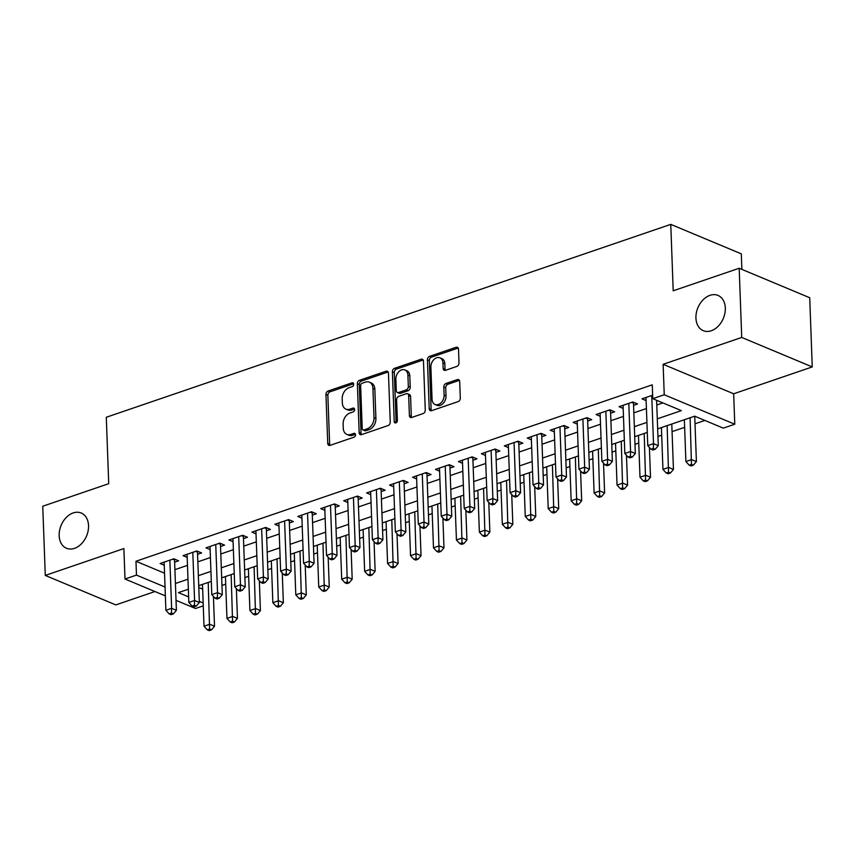 <?xml version="1.0" encoding="UTF-8"?>
<svg xmlns="http://www.w3.org/2000/svg" width="855" height="855" viewBox="0 0 855 855"><rect width="100%" height="100%" fill="white"/><g stroke="black" fill="none" stroke-linecap="round" stroke-linejoin="round"><path stroke-width="1.28" d="M353.681 384.216A2.052 1.486 -67.3 0 0 352.891 382.858A2.052 1.486 -67.3 0 0 352.036 382.848L328.106 391.024A2.928 2.116 -67.3 0 0 325.947 394.518L327.743 443.414A2.928 2.116 -67.3 0 0 328.865 445.348A2.928 2.116 -67.3 0 0 330.094 445.359L354.023 437.183A2.052 1.486 -67.3 0 0 355.53 434.746A2.052 1.486 -67.3 0 0 354.75 433.389A2.052 1.486 -67.3 0 0 353.885 433.378L350.785 434.436A9.373 6.765 -67.3 0 1 346.852 434.393A9.373 6.765 -67.3 0 1 343.261 428.205L343.112 424.133A9.373 6.765 -67.3 0 1 350.005 412.976L353.104 411.918A2.052 1.486 -67.3 0 0 354.611 409.481A2.052 1.486 -67.3 0 0 353.82 408.124A2.052 1.486 -67.3 0 0 352.965 408.113L349.866 409.171A9.373 6.765 -67.3 0 1 345.933 409.128A9.373 6.765 -67.3 0 1 342.342 402.94L342.192 398.868A9.373 6.765 -67.3 0 1 349.075 387.71L352.175 386.652A2.052 1.486 -67.3 0 0 353.681 384.216M695.938 318.071A19.099 13.787 -67.3 0 0 703.259 330.671A19.099 13.787 -67.3 0 0 718.243 326.172A19.099 13.787 -67.3 0 0 725.307 308.024A19.099 13.787 -67.3 0 0 717.986 295.424A19.099 13.787 -67.3 0 0 702.992 299.923A19.099 13.787 -67.3 0 0 695.938 318.071M59.166 535.658A19.099 13.787 -67.3 0 0 66.487 548.269A19.099 13.787 -67.3 0 0 81.471 543.769A19.099 13.787 -67.3 0 0 88.535 525.622A19.099 13.787 -67.3 0 0 81.214 513.011A19.099 13.787 -67.3 0 0 66.23 517.51A19.099 13.787 -67.3 0 0 59.166 535.658M456.848 366.421A2.928 2.116 -67.3 0 0 459.007 362.937L458.504 349.225A2.928 2.116 -67.3 0 0 457.382 347.29A2.928 2.116 -67.3 0 0 456.153 347.269L429.573 356.353A2.928 2.116 -67.3 0 0 427.415 359.837L429.21 408.743A2.928 2.116 -67.3 0 0 430.332 410.678A2.928 2.116 -67.3 0 0 431.561 410.689L458.141 401.604A2.928 2.116 -67.3 0 0 460.3 398.12L459.691 381.544A2.928 2.116 -67.3 0 0 458.569 379.62A2.928 2.116 -67.3 0 0 457.34 379.599L445.957 383.489A2.928 2.116 -67.3 0 0 443.809 386.973L444.108 395.192A7.834 5.654 -67.3 0 1 441.212 402.641A7.834 5.654 -67.3 0 1 435.067 404.479A7.834 5.654 -67.3 0 1 432.064 399.306L430.877 367.116A7.834 5.654 -67.3 0 1 433.774 359.677A7.834 5.654 -67.3 0 1 439.93 357.828A7.834 5.654 -67.3 0 1 442.933 363.001L443.125 368.366A2.928 2.116 -67.3 0 0 444.247 370.301A2.928 2.116 -67.3 0 0 445.476 370.311L456.848 366.421M739.18 268.256L809.717 297.732L812.25 366.923L741.723 337.447L739.18 268.256L673.206 290.796L670.769 224.373L106.287 417.261L108.724 483.695L42.75 506.235L45.283 575.426L123.879 548.568L125.001 579.017L136.469 575.094L135.966 561.254L652.258 384.836L652.771 398.676L664.239 394.754L734.776 424.219L723.298 428.141L694.709 416.193L657.655 428.857M741.723 337.447L663.127 364.305L664.239 394.754M388.459 373.154A2.928 2.116 -67.3 0 0 387.326 371.22A2.928 2.116 -67.3 0 0 386.097 371.209L359.528 380.293A2.928 2.116 -67.3 0 0 357.369 383.777L359.164 432.683A2.928 2.116 -67.3 0 0 360.286 434.607A2.928 2.116 -67.3 0 0 361.515 434.629L388.095 425.544A2.928 2.116 -67.3 0 0 390.243 422.06L388.459 373.154M394.55 368.323L421.13 359.239A2.928 2.116 -67.3 0 1 422.359 359.25A2.928 2.116 -67.3 0 1 423.482 361.184L425.266 410.09A2.928 2.116 -67.3 0 1 423.118 413.574L411.747 417.464A2.928 2.116 -67.3 0 1 410.518 417.454A2.928 2.116 -67.3 0 1 409.395 415.519L408.669 395.683A2.928 2.116 -67.3 0 0 407.546 393.749A2.928 2.116 -67.3 0 0 406.317 393.738L398.772 396.314A2.928 2.116 -67.3 0 0 396.613 399.798L397.372 420.446A2.052 1.486 -67.3 0 1 396.613 422.391A2.052 1.486 -67.3 0 1 394.999 422.883A2.052 1.486 -67.3 0 1 394.219 421.526L392.392 371.807A2.928 2.116 -67.3 0 1 394.55 368.323L396.453 369.114L423.033 360.041L421.13 359.239M45.283 575.426L115.82 604.902L154.947 591.532M174.623 562.163L178.642 560.795L173.875 558.796L160.109 563.509L164.235 565.23M197.569 554.318L201.588 552.95L196.821 550.962L183.056 555.664L187.181 557.385M220.515 546.484L224.534 545.105L219.767 543.117L206.002 547.82L210.127 549.551M243.461 538.639L247.48 537.271L242.713 535.273L228.948 539.986L233.073 541.707M266.418 530.795L270.426 529.427L265.659 527.439L251.894 532.141L256.019 533.862M289.364 522.961L293.372 521.582L288.605 519.594L274.84 524.297L278.976 526.028M312.31 515.116L316.318 513.748L311.551 511.75L297.786 516.463L301.922 518.183M335.256 507.272L339.264 505.904L334.508 503.916L320.732 508.618L324.868 510.339M358.202 499.438L362.21 498.059L357.454 496.071L343.678 500.774L347.814 502.505M381.148 491.593L385.167 490.225L380.4 488.226L366.624 492.94L370.76 494.66M404.094 483.748L408.113 482.38L403.346 480.392L389.57 485.095L393.706 486.816M427.04 475.914L431.059 474.536L426.292 472.548L412.527 477.25L416.652 478.982M449.987 468.07L454.005 466.702L449.238 464.703L435.473 469.416L439.598 471.137M472.933 460.225L476.951 458.857L472.184 456.869L458.419 461.572L462.544 463.292M495.879 452.391L499.897 451.013L495.13 449.025L481.365 453.727L485.49 455.459M518.825 444.547L522.843 443.179L518.077 441.18L504.311 445.893L508.436 447.614M541.771 436.702L545.789 435.334L541.023 433.346L527.257 438.049L531.383 439.769M564.717 428.868L568.735 427.489L563.969 425.501L550.203 430.204L554.329 431.935M587.663 421.023L591.681 419.655L586.915 417.657L573.149 422.37L577.275 424.091M610.609 413.179L614.627 411.811L609.861 409.823L596.095 414.525L600.221 416.246M633.555 405.345L637.573 403.966L632.807 401.978L619.041 406.681L623.167 408.412M135.966 561.254L164.534 573.192M174.901 569.665L187.48 565.369M197.847 561.831L210.426 557.535M220.793 553.987L233.372 549.69M243.739 546.142L256.318 541.846M266.685 538.308L279.264 534.012M289.631 530.463L302.21 526.167M312.577 522.619L325.157 518.322M335.523 514.785L348.103 510.488M358.469 506.94L371.049 502.644M381.426 499.096L393.995 494.799M404.372 491.262L416.941 486.965M427.318 483.417L439.887 479.121M450.264 475.572L462.833 471.276M473.21 467.738L485.779 463.442M496.157 459.894L508.725 455.597M519.103 452.049L531.682 447.753M542.049 444.215L554.628 439.919M564.995 436.371L577.574 432.074M587.941 428.526L600.52 424.23M610.887 420.692L623.466 416.396M633.833 412.847L646.412 408.551M656.779 405.003L662.914 402.908M646.113 400.568L641.987 398.847L652.643 395.202M221.947 585.451L225.709 584.168M244.893 577.606L248.655 576.323M267.839 569.761L271.601 568.479M290.786 561.927L294.548 560.645M313.732 554.083L317.494 552.8M336.678 546.238L340.44 544.956M359.624 538.404L363.386 537.122M382.57 530.56L386.332 529.277M405.527 522.715L409.278 521.432M428.473 514.881L432.224 513.599M451.419 507.036L455.17 505.754M474.365 499.192L478.116 497.909M497.311 491.358L501.062 490.075M520.257 483.513L524.019 482.231M543.203 475.669L546.965 474.386M566.149 467.835L569.911 466.552M589.095 459.99L592.857 458.708M612.041 452.145L615.803 450.863M634.987 444.311L638.749 443.029M657.933 436.467L661.695 435.184M672.062 431.636L684.641 427.34M695.008 423.802L704.851 420.436M198.788 587.513L202.656 589.127M741.873 269.378L741.306 253.85L670.769 224.373M663.127 364.305L733.654 393.781L812.25 366.923M733.654 393.781L734.776 424.219M203.266 605.842L195.528 608.493L176.023 600.338M657.292 418.843L681.36 410.624L652.771 398.676M175.414 583.505L187.982 579.209M198.36 575.672L210.929 571.375M221.306 567.827L233.875 563.53M244.252 559.982L256.821 555.686M267.198 552.148L279.767 547.852M290.144 544.304L302.713 540.007M313.09 536.459L325.67 532.163M336.036 528.625L348.616 524.329M358.982 520.78L371.562 516.484M381.929 512.936L394.508 508.64M404.875 505.102L417.454 500.806M427.821 497.257L440.4 492.961M450.767 489.413L463.346 485.116M473.713 481.579L486.292 477.282M496.659 473.734L509.238 469.438M519.605 465.89L532.184 461.593M542.551 458.056L555.13 453.759M565.497 450.211L578.076 445.915M588.454 442.366L601.022 438.07M611.4 434.532L623.968 430.236M634.346 426.688L646.914 422.391M136.469 575.094L165.036 587.032M165.357 595.882L125.001 579.017M188.357 589.223L178.406 592.622L188.634 596.897M199.3 601.354L203.159 602.967M647.288 432.406L634.709 436.702M624.342 440.24L611.763 444.536M601.396 448.084L588.817 452.38M578.44 455.929L565.871 460.225M555.494 463.763L542.925 468.059M532.547 471.607L519.979 475.904M509.601 479.452L497.033 483.748M486.655 487.286L474.087 491.582M463.709 495.13L451.141 499.427M440.763 502.975L428.184 507.272M417.817 510.809L405.238 515.105M394.871 518.654L382.292 522.95M371.925 526.498L359.346 530.795M348.979 534.332L336.4 538.629M326.033 542.177L313.454 546.473M303.087 550.022L290.508 554.318M280.141 557.855L267.562 562.152M257.195 565.7L244.616 569.996M234.249 573.545L221.669 577.841M211.303 581.379L198.723 585.675M345.933 409.128L347.835 409.93A9.373 6.765 -67.3 0 0 351.768 409.973L349.866 409.171M354.536 409.021L351.768 409.973M346.852 434.393L348.765 435.195A9.373 6.765 -67.3 0 0 352.698 435.238L350.785 434.436M355.466 434.287L352.698 435.238M353.617 383.756L330.009 391.825A2.928 2.116 -67.3 0 0 327.86 395.309L329.645 444.215A2.928 2.116 -67.3 0 0 329.966 445.402M388.138 371.968A2.928 2.116 -67.3 0 0 388.01 372.011L361.43 381.084A2.928 2.116 -67.3 0 0 359.282 384.579L361.067 433.474A2.928 2.116 -67.3 0 0 361.387 434.661M362.146 383.243A2.052 1.486 -67.3 0 0 360.639 385.691L362.21 428.612A2.052 1.486 -67.3 0 0 362.99 429.969A2.052 1.486 -67.3 0 0 363.856 429.98L367.116 428.857A9.373 6.765 -67.3 0 0 374.009 417.7L372.93 388.362A9.373 6.765 -67.3 0 0 369.339 382.174A9.373 6.765 -67.3 0 0 365.406 382.132L362.146 383.243M362.99 429.969L364.903 430.76A2.052 1.486 -67.3 0 0 365.758 430.77L363.856 429.98M369.339 382.174L371.241 382.976A9.373 6.765 -67.3 0 1 374.843 389.164L375.911 418.501A9.373 6.765 -67.3 0 1 369.029 429.659L365.758 430.77M407.546 393.749L409.449 394.55A2.928 2.116 -67.3 0 1 410.571 396.474L411.298 416.31A2.928 2.116 -67.3 0 0 411.608 417.507M396.453 369.114A2.928 2.116 -67.3 0 0 394.305 372.609L396.122 422.317A2.052 1.486 -67.3 0 0 396.186 422.744M407.91 375.099A7.834 5.654 -67.3 0 0 404.907 369.926A7.834 5.654 -67.3 0 0 398.761 371.775A7.834 5.654 -67.3 0 0 395.865 379.225L396.271 390.564A2.928 2.116 -67.3 0 0 397.393 392.498A2.928 2.116 -67.3 0 0 398.622 392.509L406.168 389.933A2.928 2.116 -67.3 0 0 408.327 386.449L407.91 375.099L409.812 375.901A7.834 5.654 -67.3 0 0 406.809 370.728L404.907 369.926M397.393 392.498L399.306 393.289A2.928 2.116 -67.3 0 0 400.535 393.311L398.622 392.509M409.812 375.901L410.229 387.24A2.928 2.116 -67.3 0 1 408.081 390.724L400.535 393.311M439.93 357.828L441.832 358.619A7.834 5.654 -67.3 0 1 444.835 363.792L445.028 369.157A2.928 2.116 -67.3 0 0 445.348 370.354M435.067 404.479L436.969 405.281A7.834 5.654 -67.3 0 0 443.114 403.432A7.834 5.654 -67.3 0 0 446.011 395.993L444.108 395.192M459.37 380.357A2.928 2.116 -67.3 0 0 459.242 380.4L447.87 384.28A2.928 2.116 -67.3 0 0 445.712 387.775L446.011 395.993M458.184 348.028A2.928 2.116 -67.3 0 0 458.056 348.071L431.476 357.155A2.928 2.116 -67.3 0 0 429.328 360.639L431.123 409.534A2.928 2.116 -67.3 0 0 431.433 410.731M202.485 584.393L204.014 626.223L209.753 624.257L214.52 626.255L213.419 596.405M209.593 629.045L207.295 629.825L209.208 630.627L211.495 629.836L209.593 629.045L208.214 582.437M207.295 629.825L204.014 626.223M214.52 626.255L211.495 629.836M169.856 560.175L171.631 608.333L165.891 610.288L164.128 562.13M174.612 559.106A2.982 2.159 -67.3 0 0 174.548 559.95L176.397 610.32L171.631 608.333L171.47 613.11L169.172 613.901L171.075 614.692L173.373 613.911L171.47 613.11M173.373 613.911L176.397 610.32M165.891 610.288L169.172 613.901M225.431 576.548L226.96 618.379L232.699 616.423L237.466 618.411L236.365 588.571M232.539 621.2L230.241 621.991L232.154 622.782L234.441 622.002L232.539 621.2L231.16 574.592M230.241 621.991L226.96 618.379M237.466 618.411L234.441 622.002M248.378 568.714L249.906 610.534L255.645 608.578L260.412 610.566L259.322 580.727M255.485 613.366L253.187 614.147L255.1 614.937L257.387 614.157L255.485 613.366L254.106 566.747M253.187 614.147L249.906 610.534M260.412 610.566L257.387 614.157M271.324 560.869L272.852 602.7L278.591 600.734L283.358 602.732L282.268 572.882M278.431 605.522L276.133 606.302L278.046 607.103L280.333 606.313L278.431 605.522L277.063 558.914M276.133 606.302L272.852 602.7M283.358 602.732L280.333 606.313M294.27 553.025L295.798 594.856L301.537 592.9L306.304 594.888L305.214 565.048M301.377 597.677L299.079 598.468L300.992 599.259L303.29 598.479L301.377 597.677L300.009 551.069M299.079 598.468L295.798 594.856M306.304 594.888L303.29 598.479M192.803 552.33L194.577 600.488L188.837 602.454L187.074 554.286M197.558 551.272A2.982 2.159 -67.3 0 0 197.494 552.106L199.343 602.476L194.577 600.488L194.416 605.276L192.119 606.056L194.021 606.858L196.319 606.067L194.416 605.276M196.319 606.067L199.343 602.476M188.837 602.454L192.119 606.056M215.749 544.485L217.523 592.643L211.784 594.61L210.02 546.452M220.505 543.427A2.982 2.159 -67.3 0 0 220.44 544.272L222.289 594.642L217.523 592.643L217.362 597.431L215.065 598.211L216.967 599.013L219.265 598.233L217.362 597.431M219.265 598.233L222.289 594.642M211.784 594.61L215.065 598.211M238.705 536.651L240.469 584.809L234.73 586.765L232.966 538.607M243.451 535.583A2.982 2.159 -67.3 0 0 243.386 536.427L245.235 586.797L240.469 584.809L240.308 589.587L238.011 590.378L239.924 591.168L242.211 590.388L240.308 589.587M242.211 590.388L245.235 586.797M234.73 586.765L238.011 590.378M261.651 528.807L263.415 576.965L257.676 578.931L255.912 530.763M266.397 527.749A2.982 2.159 -67.3 0 0 266.332 528.582L268.181 578.953L263.415 576.965L263.255 581.753L260.957 582.533L262.87 583.334L265.157 582.544L263.255 581.753M265.157 582.544L268.181 578.953M257.676 578.931L260.957 582.533M317.216 545.191L318.744 587.011L324.483 585.055L329.25 587.043L328.16 557.204M324.323 589.843L322.036 590.623L323.938 591.414L326.236 590.634L324.323 589.843L322.955 543.224M322.036 590.623L318.744 587.011M329.25 587.043L326.236 590.634M284.597 520.962L286.361 569.12L280.622 571.087L278.858 522.929M289.353 519.904A2.982 2.159 -67.3 0 0 289.279 520.748L291.127 571.119L286.361 569.12L286.201 573.908L283.903 574.688L285.816 575.49L288.103 574.71L286.201 573.908M288.103 574.71L291.127 571.119M280.622 571.087L283.903 574.688M340.162 537.346L341.69 579.177L347.429 577.211L352.196 579.209L351.106 549.359M347.269 581.999L344.982 582.779L346.884 583.58L349.182 582.789L347.269 581.999L345.901 535.39M344.982 582.779L341.69 579.177M352.196 579.209L349.182 582.789M307.543 513.128L309.307 561.286L303.568 563.242L301.804 515.084M312.299 512.06A2.982 2.159 -67.3 0 0 312.225 512.904L314.074 563.274L309.307 561.286L309.147 566.063L306.849 566.854L308.762 567.645L311.049 566.865L309.147 566.063M311.049 566.865L314.074 563.274M303.568 563.242L306.849 566.854M363.108 529.502L364.647 571.332L370.375 569.377L375.142 571.364L374.052 541.525M370.215 574.154L367.928 574.945L369.83 575.736L372.128 574.955L370.215 574.154L368.847 527.546M367.928 574.945L364.647 571.332M375.142 571.364L372.128 574.955M330.49 505.284L332.253 553.442L326.514 555.408L324.75 507.239M335.246 504.226A2.982 2.159 -67.3 0 0 335.171 505.059L337.02 555.429L332.253 553.442L332.093 558.23L329.795 559.01L331.708 559.811L333.995 559.02L332.093 558.23M333.995 559.02L337.02 555.429M326.514 555.408L329.795 559.01M386.054 521.668L387.593 563.488L393.321 561.532L398.088 563.52L396.998 533.68M393.161 566.32L390.874 567.1L392.776 567.891L395.074 567.111L393.161 566.32L391.793 519.701M390.874 567.1L387.593 563.488M398.088 563.52L395.074 567.111M353.436 497.439L355.199 545.597L349.46 547.563L347.696 499.406M358.192 496.381A2.982 2.159 -67.3 0 0 358.117 497.225L359.966 547.595L355.199 545.597L355.039 550.385L352.741 551.165L354.654 551.967L356.952 551.186L355.039 550.385M356.952 551.186L359.966 547.595M349.46 547.563L352.741 551.165M409 513.823L410.539 555.654L416.267 553.687L421.034 555.686L419.944 525.836M416.107 558.475L413.82 559.255L415.722 560.057L418.02 559.266L416.107 558.475L414.739 511.867M413.82 559.255L410.539 555.654M421.034 555.686L418.02 559.266M376.382 489.605L378.145 537.763L372.406 539.719L370.643 491.561M381.138 488.536A2.982 2.159 -67.3 0 0 381.063 489.381L382.912 539.751L378.145 537.763L377.985 542.54L375.687 543.331L377.6 544.122L379.898 543.342L377.985 542.54M379.898 543.342L382.912 539.751M372.406 539.719L375.687 543.331M431.946 505.978L433.485 547.809L439.214 545.853L443.98 547.841L442.89 518.002M439.064 550.631L436.766 551.422L438.668 552.212L440.966 551.432L439.064 550.631L437.685 504.023M436.766 551.422L433.485 547.809M443.98 547.841L440.966 551.432M399.328 481.76L401.091 529.918L395.352 531.885L393.589 483.716M404.084 480.702A2.982 2.159 -67.3 0 0 404.009 481.536L405.858 531.906L401.091 529.918L400.931 534.706L398.644 535.487L400.546 536.288L402.844 535.497L400.931 534.706M402.844 535.497L405.858 531.906M395.352 531.885L398.644 535.487M454.892 498.144L456.431 539.965L462.16 538.009L466.926 539.997L465.836 510.157M462.01 542.797L459.712 543.577L461.615 544.368L463.912 543.588L462.01 542.797L460.631 496.178M459.712 543.577L456.431 539.965M466.926 539.997L463.912 543.588M422.274 473.916L424.037 522.074L418.298 524.04L416.535 475.882M427.03 472.858A2.982 2.159 -67.3 0 0 426.955 473.702L428.804 524.072L424.037 522.074L423.877 526.862L421.59 527.642L423.492 528.443L425.79 527.663L423.877 526.862M425.79 527.663L428.804 524.072M418.298 524.04L421.59 527.642M477.838 490.3L479.377 532.131L485.116 530.164L489.872 532.163L488.782 502.313M484.956 534.952L482.658 535.732L484.561 536.534L486.858 535.743L484.956 534.952L483.577 488.344M482.658 535.732L479.377 532.131M489.872 532.163L486.858 535.743M445.22 466.082L446.983 514.24L441.255 516.196L439.481 468.038M449.976 465.013A2.982 2.159 -67.3 0 0 449.901 465.857L451.75 516.228L446.983 514.24L446.823 519.017L444.536 519.808L446.438 520.599L448.736 519.819L446.823 519.017M448.736 519.819L451.75 516.228M441.255 516.196L444.536 519.808M500.784 482.455L502.323 524.286L508.062 522.33L512.829 524.318L511.728 494.479M507.902 527.108L505.604 527.898L507.507 528.689L509.804 527.909L507.902 527.108L506.523 480.499M505.604 527.898L502.323 524.286M512.829 524.318L509.804 527.909M468.166 458.237L469.929 506.395L464.201 508.362L462.427 460.193M472.922 457.179A2.982 2.159 -67.3 0 0 472.847 458.013L474.696 508.383L469.929 506.395L469.769 511.183L467.482 511.963L469.384 512.765L471.682 511.974L469.769 511.183M471.682 511.974L474.696 508.383M464.201 508.362L467.482 511.963M523.73 474.621L525.269 516.441L531.008 514.486L535.775 516.473L534.674 486.634M530.848 519.274L528.55 520.054L530.453 520.845L532.751 520.064L530.848 519.274L529.469 472.655M528.55 520.054L525.269 516.441M535.775 516.473L532.751 520.064M491.112 450.393L492.875 498.551L487.147 500.517L485.373 452.359M495.868 449.335A2.982 2.159 -67.3 0 0 495.793 450.179L497.642 500.549L492.875 498.551L492.715 503.339L490.428 504.119L492.33 504.92L494.628 504.14L492.715 503.339M494.628 504.14L497.642 500.549M487.147 500.517L490.428 504.119M546.676 466.777L548.215 508.607L553.955 506.641L558.721 508.64L557.62 478.789M553.794 511.429L551.496 512.209L553.399 513.011L555.697 512.22L553.794 511.429L552.416 464.821M551.496 512.209L548.215 508.607M558.721 508.64L555.697 512.22M514.058 442.559L515.822 490.717L510.093 492.672L508.319 444.515M518.814 441.49A2.982 2.159 -67.3 0 0 518.75 442.334L520.588 492.704L515.822 490.717L515.672 495.494L513.374 496.285L515.276 497.076L517.574 496.295L515.672 495.494M517.574 496.295L520.588 492.704M510.093 492.672L513.374 496.285M569.633 458.932L571.161 500.763L576.901 498.807L581.667 500.795L580.566 470.955M576.74 503.584L574.442 504.375L576.356 505.166L578.643 504.386L576.74 503.584L575.362 456.976M574.442 504.375L571.161 500.763M581.667 500.795L578.643 504.386M537.004 434.714L538.778 482.872L533.039 484.838L531.276 436.67M541.76 433.656A2.982 2.159 -67.3 0 0 541.696 434.49L543.534 484.86L538.778 482.872L538.618 487.66L536.32 488.44L538.223 489.242L540.52 488.451L538.618 487.66M540.52 488.451L543.534 484.86M533.039 484.838L536.32 488.44M592.579 451.098L594.107 492.918L599.847 490.962L604.613 492.95L603.512 463.111M599.686 495.75L597.389 496.531L599.302 497.321L601.589 496.541L599.686 495.75L598.308 449.132M597.389 496.531L594.107 492.918M604.613 492.95L601.589 496.541M559.95 426.869L561.724 475.027L555.985 476.994L554.222 428.836M564.706 425.811A2.982 2.159 -67.3 0 0 564.642 426.656L566.48 477.026L561.724 475.027L561.564 479.815L559.266 480.596L561.169 481.397L563.466 480.617L561.564 479.815M563.466 480.617L566.48 477.026M555.985 476.994L559.266 480.596M615.525 443.253L617.054 485.084L622.793 483.118L627.559 485.116L626.459 455.266M622.632 487.906L620.335 488.686L622.248 489.488L624.535 488.697L622.632 487.906L621.254 441.298M620.335 488.686L617.054 485.084M627.559 485.116L624.535 488.697M582.896 419.036L584.67 467.193L578.931 469.149L577.168 420.991M587.652 417.967A2.982 2.159 -67.3 0 0 587.588 418.811L589.437 469.181L584.67 467.193L584.51 471.971L582.212 472.762L584.115 473.552L586.412 472.772L584.51 471.971M586.412 472.772L589.437 469.181M578.931 469.149L582.212 472.762M638.471 435.409L640 477.24L645.739 475.284L650.505 477.272L649.405 447.432M645.578 480.061L643.281 480.852L645.194 481.643L647.481 480.863L645.578 480.061L644.2 433.453M643.281 480.852L640 477.24M650.505 477.272L647.481 480.863M605.842 411.191L607.616 459.349L601.877 461.315L600.114 413.147M610.598 410.133A2.982 2.159 -67.3 0 0 610.534 410.966L612.383 461.337L607.616 459.349L607.456 464.137L605.158 464.917L607.061 465.719L609.359 464.928L607.456 464.137M609.359 464.928L612.383 461.337M601.877 461.315L605.158 464.917M661.417 427.575L662.946 469.395L668.685 467.439L673.451 469.427L671.784 424.027M668.524 472.227L666.227 473.007L668.14 473.798L670.427 473.018L668.524 472.227L667.146 425.608M666.227 473.007L662.946 469.395M673.451 469.427L670.427 473.018M628.799 403.346L630.562 451.504L624.823 453.471L623.06 405.313M633.544 402.288A2.982 2.159 -67.3 0 0 633.48 403.132L635.329 453.503L630.562 451.504L630.402 456.292L628.104 457.072L630.007 457.874L632.305 457.094L630.402 456.292M632.305 457.094L635.329 453.503M624.823 453.471L628.104 457.072M684.363 419.73L685.892 461.561L691.631 459.595L696.398 461.593L694.73 416.203M691.471 464.383L689.173 465.163L691.086 465.964L693.384 465.173L691.471 464.383L690.103 417.774M689.173 465.163L685.892 461.561M696.398 461.593L693.384 465.173M651.745 395.512L653.509 443.67L647.769 445.626L646.006 397.468M656.608 400.279L658.275 445.658L653.509 443.67L653.348 448.448L651.05 449.238L652.964 450.029L655.251 449.249L653.348 448.448M655.251 449.249L658.275 445.658M647.769 445.626L651.05 449.238M353.51 383.468L352.036 382.848M355.359 433.998L353.885 433.378M354.43 408.733L352.965 408.113M329.645 444.215L327.743 443.414M327.86 395.309L325.947 394.518M330.009 391.825L328.106 391.024M361.067 433.474L359.164 432.683M359.282 384.579L357.369 383.777M361.43 381.084L359.528 380.293M388.01 372.011L386.097 371.209M369.029 429.659L367.116 428.857M375.911 418.501L374.009 417.7M374.843 389.164L372.93 388.362M411.298 416.31L409.395 415.519M410.571 396.474L408.669 395.683M396.122 422.317L394.219 421.526M394.305 372.609L392.392 371.807M408.081 390.724L406.168 389.933M410.229 387.24L408.327 386.449M445.028 369.157L443.125 368.366M444.835 363.792L442.933 363.001M445.712 387.775L443.809 386.973M447.87 384.28L445.957 383.489M459.242 380.4L457.34 379.599M431.123 409.534L429.21 408.743M429.328 360.639L427.415 359.837M431.476 357.155L429.573 356.353M458.056 348.071L456.153 347.269M172.731 559.191L174.548 559.95M195.677 551.347L197.494 552.106M218.624 543.513L220.44 544.272M241.57 535.668L243.386 536.427M264.516 527.824L266.332 528.582M287.462 519.99L289.279 520.748M310.408 512.145L312.225 512.904M333.354 504.3L335.171 505.059M356.3 496.466L358.117 497.225M379.246 488.622L381.063 489.381M402.203 480.777L404.009 481.536M425.149 472.943L426.955 473.702M448.095 465.099L449.901 465.857M471.041 457.254L472.847 458.013M493.987 449.42L495.793 450.179M516.933 441.575L518.75 442.334M539.879 433.731L541.696 434.49M562.825 425.897L564.642 426.656M585.771 418.052L587.588 418.811M608.717 410.208L610.534 410.966M631.663 402.374L633.48 403.132"/></g></svg>
